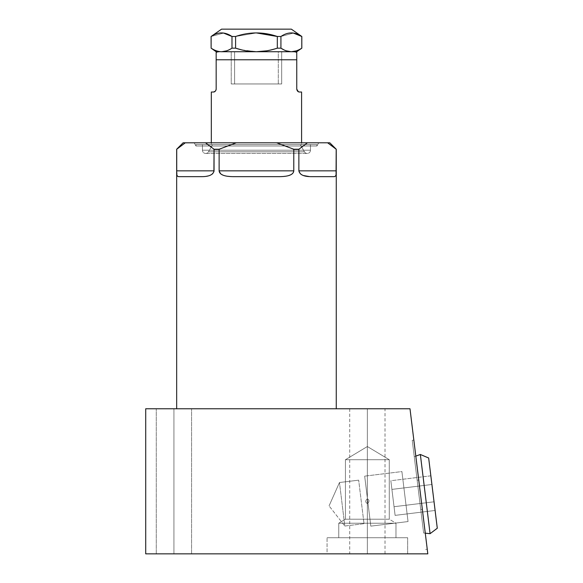 <?xml version="1.0" encoding="UTF-8"?>
<svg xmlns="http://www.w3.org/2000/svg" width="583" height="583" viewBox="0 0 583 583"><rect width="100%" height="100%" fill="white"/><g stroke="black" fill="none" stroke-linecap="round" stroke-linejoin="round"><path stroke-width="0.44" stroke-dasharray="2.92 2.19" d="M176.664 408.77L336.253 408.77L176.664 408.77M329.803 142.791L307.46 142.791L298.868 149.241L307.46 142.791L276.604 142.791L293.781 149.241L298.868 149.241L298.868 170.841L336.194 170.841L336.253 149.241L336.194 170.841C336.515 174.63 335.852 176.562 334.19 176.649L310.928 176.649C303.743 176.613 299.72 174.681 298.868 170.841L298.868 149.241L293.781 149.241L293.781 170.841C293.395 174.63 288.709 176.562 279.716 176.649L233.2 176.649C224.142 176.532 219.448 174.601 219.128 170.841L219.128 149.241L214.048 149.241L214.048 170.841C213.196 174.681 209.18 176.613 201.988 176.649L178.726 176.649C177.057 176.532 176.394 174.601 176.722 170.841L176.664 149.241L185.307 142.791L183.113 142.791M334.001 147.288L327.61 142.791L334.001 147.288L327.61 142.791L205.456 142.791L214.048 149.241L219.128 149.241L236.312 142.791L185.307 142.791L176.722 149.241L176.722 170.841L214.048 170.841L214.048 149.241L205.456 142.791L185.307 142.791L176.664 149.241M194.146 142.791L318.77 142.791L194.146 142.791L196.012 146.02L316.904 146.02L318.77 142.791L194.146 142.791L318.77 142.791L316.904 146.02L316.904 144.569L196.012 144.569L196.012 146.02L316.904 146.02L196.012 146.02L194.146 142.791L196.012 146.02L196.012 144.569L316.904 144.569L196.012 144.569L316.904 144.569L316.904 146.02L196.012 146.02L196.012 144.569M202.454 144.569L310.462 144.569L202.454 144.569L202.454 150.21L310.462 150.21L310.462 144.569L202.454 144.569L310.462 144.569L310.462 150.21L202.454 150.21A3.221 3.221 0 0 0 208.474 151.82L304.443 151.82A3.221 3.221 0 0 0 310.462 150.21L202.454 150.21L202.454 144.569L202.454 150.21L310.462 150.21A3.221 3.221 0 0 1 304.443 151.82L300.252 144.569L212.664 144.569L208.474 151.82L304.443 151.82L208.474 151.82A3.221 3.221 0 0 1 202.454 150.21A3.221 3.221 0 0 0 208.474 151.82L212.664 144.569L300.252 144.569L304.443 151.82L208.474 151.82L212.664 144.569L300.252 144.569L212.664 144.569M230.788 176.591L279.716 176.649L233.2 176.649C224.142 176.532 219.448 174.601 219.128 170.841L293.781 170.841L293.781 149.241L276.604 142.791L236.312 142.791L219.128 149.241L219.128 170.841L293.781 170.841C293.395 174.63 288.709 176.562 279.716 176.649L233.2 176.649L279.716 176.649L287.179 175.986L291.668 174.215M201.988 176.649L178.726 176.649C177.057 176.532 176.394 174.601 176.722 170.841L214.048 170.841C213.196 174.681 209.18 176.613 201.988 176.649L178.194 176.591M335.568 176.03L334.19 176.649L310.928 176.649C303.743 176.613 299.72 174.681 298.868 170.841L336.194 170.841C336.515 174.63 335.852 176.562 334.19 176.649L309.558 176.62M301.593 144.569L211.323 144.569L301.593 144.569L211.323 144.569L211.323 142.791L211.323 144.569L301.593 144.569L301.593 142.791L301.593 144.569L211.323 144.569L301.593 144.569L301.593 142.791M219.383 51.719L293.533 51.719M296.754 52.39L296.754 59.779L296.754 52.39L296.754 59.779L216.162 59.779L216.162 89.119L216.162 52.39L216.162 59.779L296.754 59.779L296.754 89.119L296.754 59.779L216.162 59.779L216.162 89.119C215.761 91.108 214.792 92.078 213.254 92.019L213.64 91.99M301.593 92.019L299.662 92.019M216.162 89.119L215.499 90.955M216.162 51.719L221.555 51.719C218.21 51.712 214.733 50.524 211.126 48.163L211.082 36.489L223.602 33.078L211.126 36.489L211.126 48.163C214.733 50.524 218.21 51.712 221.555 51.719C218.21 51.712 214.733 50.524 211.126 48.163L211.082 36.489M298.824 49.839L301.79 48.163L301.79 36.489L301.79 48.163C298.183 50.524 294.707 51.712 291.362 51.719L296.754 51.719M277.319 36.489L277.319 48.163L280.926 48.163L280.926 36.489L277.319 36.489L277.319 48.163L280.926 48.163L277.319 48.163L266.584 50.838L277.319 48.163L277.319 36.489L280.926 36.489L293.402 33.078L280.926 36.489L280.926 48.163L280.926 36.489L276.692 36.292M231.983 36.489L231.983 48.163L235.598 48.163L235.598 36.489L231.983 36.489L231.983 48.163L235.598 48.163L231.983 48.163L226.619 50.845L231.983 48.163L231.983 36.489L235.598 36.489L256.462 32.932L235.598 36.489L235.598 48.163L235.598 36.489L231.648 36.277M291.354 29.15L221.562 29.15L291.354 29.15M241.522 49.839L246.332 50.838L241.522 49.839L256.454 51.719L291.362 51.719L256.134 51.719M286.297 50.845L283.892 49.839M418.747 480.013L417.144 480.21L420.737 509.484L417.144 480.21L418.747 480.013L409.995 408.77L145.714 408.77L145.714 553.85L427.813 553.85L422.34 509.287L420.737 509.484L412.247 440.289L417.144 480.21L418.747 480.013L409.995 408.77L145.714 408.77L145.714 553.85L427.813 553.85L413.843 440.092L427.244 549.208L422.34 509.287L420.737 509.484L422.34 509.287L427.222 549.077L409.995 408.77L145.714 408.77L145.714 553.85L427.813 553.85L422.34 509.287M173.923 553.85C151.252 553.85 151.252 553.85 173.923 553.85C196.595 553.85 196.595 553.85 173.923 553.85C151.252 553.85 151.252 553.85 173.923 553.85C196.595 553.85 196.595 553.85 173.923 553.85L156.273 553.85L173.923 553.85L173.923 408.77C151.252 408.77 151.252 408.77 173.923 408.77C196.595 408.77 196.595 408.77 173.923 408.77C151.252 408.77 151.252 408.77 173.923 408.77C196.595 408.77 196.595 408.77 173.923 408.77L156.273 408.77L173.923 408.77L173.923 553.85L191.574 553.85L173.923 553.85L173.923 408.77L191.574 408.77L173.923 408.77L173.923 553.85L156.273 553.85L173.923 553.85L173.923 408.77L156.273 408.77L173.923 408.77L173.923 553.85L191.574 553.85L173.923 553.85L173.923 408.77L191.574 408.77L173.923 408.77L173.923 553.85C151.522 553.85 151.522 553.85 173.923 553.85C196.325 553.85 196.325 553.85 173.923 553.85C151.522 553.85 151.522 553.85 173.923 553.85C196.325 553.85 196.325 553.85 173.923 553.85L173.923 408.77C151.522 408.77 151.522 408.77 173.923 408.77C196.325 408.77 196.325 408.77 173.923 408.77C151.522 408.77 151.522 408.77 173.923 408.77C196.325 408.77 196.325 408.77 173.923 408.77L173.923 553.85M367.363 498.778L367.363 408.77C344.961 408.77 344.961 408.77 367.363 408.77C389.765 408.77 389.765 408.77 367.363 408.77L367.363 553.85C344.691 553.85 344.691 553.85 367.363 553.85C390.034 553.85 390.034 553.85 367.363 553.85L349.713 553.85L367.363 553.85L367.363 503.581C365.228 502.284 365.228 500.68 367.363 498.778L367.363 408.77C344.691 408.77 344.691 408.77 367.363 408.77C390.034 408.77 390.034 408.77 367.363 408.77L349.713 408.77L367.363 408.77L367.363 553.85L385.013 553.85L367.363 553.85L367.363 408.77L385.013 408.77L367.363 408.77L367.363 498.778C369.505 500.105 369.505 501.701 367.363 503.581L367.363 553.85C344.961 553.85 344.961 553.85 367.363 553.85C389.765 553.85 389.765 553.85 367.363 553.85L367.363 503.581C365.228 502.284 365.228 500.68 367.363 498.778C369.505 500.105 369.505 501.701 367.363 503.581C369.505 501.701 369.505 500.105 367.363 498.778C365.228 500.68 365.228 502.284 367.363 503.581M327.063 553.85L407.663 553.85L327.063 553.85L327.063 537.73L407.663 537.73L327.063 537.73L407.663 537.73L407.663 553.85L327.063 553.85L407.663 553.85L407.663 537.73L327.063 537.73L327.063 553.85L407.663 553.85L327.063 553.85L327.063 537.73L407.663 537.73L327.063 537.73M338.752 537.73L395.974 537.73L338.752 537.73L395.974 537.73L395.974 523.221L389.284 519.205L389.284 459.71L367.363 446.534L345.442 459.71L389.284 459.71L345.442 459.71L345.442 519.205L389.284 519.205L345.442 519.205L345.442 459.71L367.363 446.534L389.284 459.71L345.442 459.71L389.284 459.71L389.284 519.205L345.442 519.205L338.752 523.221L395.974 523.221L338.752 523.221L338.752 537.73L338.752 523.221L345.442 519.205L389.284 519.205L395.974 523.221L338.752 523.221L395.974 523.221L395.974 537.73L338.752 537.73L395.974 537.73L338.752 537.73L338.752 523.221L395.974 523.221L338.752 523.221L345.442 519.205L389.284 519.205L345.442 519.205L345.442 459.71L389.284 459.71L345.442 459.71L367.363 446.534L389.284 459.71L389.284 519.205L395.974 523.221L395.974 537.73M414.258 456.686L423.63 533.008L414.258 456.686L423.63 533.008L425.277 533.175L423.63 533.008L414.258 456.686L415.81 456.125M437.286 528.242L428.658 458.005L437.286 528.242M431.916 484.488L435.1 510.468L430.852 475.823L390.85 480.735L395.106 515.379L390.85 480.735L391.914 489.399L431.916 484.488L391.914 489.399L394.042 506.714L434.036 501.803L431.916 484.488L434.036 501.803L394.042 506.714L395.106 515.379L435.1 510.468L434.036 501.803L435.1 510.468L395.106 515.379L394.042 506.714L434.036 501.803L394.042 506.714L391.914 489.399L431.916 484.488L391.914 489.399L390.85 480.735L430.852 475.823L435.1 510.468L430.852 475.823L431.916 484.488L391.914 489.399L390.85 480.735L394.042 506.714L391.914 489.399L431.916 484.488M420.35 454.478L430.079 533.678L420.35 454.478M358.669 480.159L339.474 482.52L329.067 505.884L344.815 526.034L339.474 482.52L329.067 505.884L339.474 482.52L344.815 526.034L364.018 523.68L358.669 480.159L339.474 482.52L344.815 526.034L329.067 505.884L344.815 526.034L339.474 482.52L358.669 480.159L364.018 523.68L344.815 526.034L339.474 482.52L344.815 526.034L364.018 523.68L358.669 480.159L364.018 523.68M278.302 83.959L234.614 83.959L278.302 83.959L234.614 83.959L234.614 51.719L278.302 51.719L278.302 83.959L278.302 51.719L234.614 51.719L234.614 83.959L278.302 83.959L234.614 83.959L278.302 83.959L234.614 83.959L278.302 83.959L278.302 51.719L234.614 51.719L278.302 51.719M301.834 36.489L301.79 48.163C298.183 50.524 294.707 51.712 291.362 51.719L221.555 51.719C214.413 51.719 214.413 51.719 221.555 51.719L221.671 51.719M281.684 51.719L231.232 51.719L281.684 51.719L231.232 51.719L231.232 83.959L281.684 83.959L281.684 51.719L281.684 83.959L231.232 83.959L231.232 51.719L281.684 51.719L281.684 83.959L231.232 83.959L281.684 83.959M364.674 476.136L370.81 526.136L364.674 476.136L401.906 471.567L408.042 521.559L370.81 526.136L364.674 476.136L370.81 526.136L408.042 521.559L401.906 471.567L364.674 476.136L401.906 471.567M370.416 522.893L365.075 479.372L370.416 522.893M327.61 142.791L307.46 142.791L298.868 149.241L298.868 170.841L336.194 170.841L336.194 149.241L335.721 148.803M292.673 173.362L293.781 170.841L293.781 149.241L276.604 142.791L236.312 142.791L219.128 149.241L214.048 149.241L205.456 142.791L185.307 142.791M293.781 170.841L219.128 170.841L219.128 149.241M176.722 149.241L176.722 170.841L214.048 170.841L214.048 149.241M316.904 144.569L196.012 144.569L316.904 144.569L316.904 146.02L196.012 146.02L316.904 146.02L318.77 142.791L194.146 142.791L318.77 142.791M336.253 408.77L176.664 408.77L336.253 408.77M310.462 144.569L202.454 144.569L310.462 144.569L310.462 150.21L202.454 150.21L310.462 150.21A3.221 3.221 0 0 1 304.443 151.82L300.252 144.569L212.664 144.569L300.252 144.569M304.443 151.82L208.474 151.82L304.443 151.82M202.01 176.649L203.358 176.62M204.728 176.532L210.31 175.213M210.937 174.915L211.993 174.259M212.861 173.501L213.917 171.752M176.722 170.855L177.487 176.204M219.128 170.841L221.249 174.215M222.67 175.009L226.889 176.204M335.619 175.949L336.07 174.237M298.868 170.841L300.923 174.259M301.965 174.907L303.349 175.519M296.754 59.779L296.754 89.119M216.031 89.979L216.118 89.607M211.323 144.569L211.323 142.791M297.592 91.152L298.401 91.728M216.162 59.779L216.162 52.39M293.402 33.078L280.926 36.489M223.602 33.078L211.126 36.489M256.462 32.932L235.598 36.489M231.983 48.163L226.619 50.845M221.555 51.719L291.245 51.719M277.311 48.163L266.584 50.838M407.663 553.85L407.663 537.73M423.63 533.008L414.258 456.686L423.63 533.008L425.277 533.175M395.106 515.379L394.042 506.714L395.106 515.379L435.1 510.468L430.852 475.823L390.85 480.735M427.346 511.415L423.09 476.777M434.036 501.803L394.042 506.714L434.036 501.803M234.614 51.719L234.614 83.959L278.302 83.959L234.614 83.959M298.868 149.241L293.781 149.241M236.312 142.791L205.456 142.791M307.46 142.791L276.604 142.791M211.323 92.019L213.254 92.019M417.144 480.21L420.737 509.484M231.232 51.719L231.232 83.959L281.684 83.959L231.232 83.959M370.81 526.136L364.674 476.136L370.81 526.136L408.042 521.559L401.906 471.567L408.042 521.559M365.075 479.372L370.416 522.893L365.075 479.372M205.682 153.431L307.234 153.431L205.682 153.431M156.273 553.85L156.273 408.77L156.273 553.85M191.574 553.85L191.574 408.77L191.574 553.85M349.713 408.77L349.713 553.85M385.013 553.85L385.013 408.77M413.843 440.092L412.247 440.289M427.244 549.208L425.641 549.405"/><path stroke-width="0.87" d="M336.253 408.77L336.253 149.241L327.61 142.791L329.803 142.791L336.253 149.241L336.253 408.77L336.253 149.241M176.664 149.241L183.113 142.791L185.307 142.791L176.664 149.241L176.664 408.77M176.722 170.841L214.048 170.841C213.196 174.681 209.173 176.613 201.988 176.649L178.726 176.649C177.064 176.562 176.401 174.63 176.722 170.841C176.401 174.63 177.064 176.562 178.726 176.649L201.988 176.649C209.173 176.613 213.196 174.681 214.048 170.841L214.048 149.241L214.048 170.841L176.722 170.841C176.401 174.63 177.064 176.562 178.726 176.649L201.988 176.649C209.173 176.613 213.196 174.681 214.048 170.841L176.722 170.841L176.722 149.241L176.722 170.841L176.722 149.241L185.307 142.791C182.399 142.791 182.399 142.791 185.307 142.791L236.312 142.791L219.128 149.241L214.048 149.241L205.456 142.791L307.46 142.791L298.868 149.241L293.781 149.241L276.604 142.791L327.61 142.791C330.517 142.791 330.517 142.791 327.61 142.791L336.194 149.241L336.194 170.841L336.194 149.241L327.61 142.791L307.46 142.791L327.61 142.791C330.517 142.791 330.517 142.791 327.61 142.791M334.001 147.288L335.721 148.803M213.917 171.752L214.048 149.241L219.128 149.241L219.128 170.841C219.521 174.63 224.207 176.562 233.2 176.649L279.716 176.649C288.774 176.532 293.46 174.601 293.781 170.841L293.781 149.241L298.868 149.241L298.868 170.841C299.72 174.681 303.736 176.613 310.928 176.649L334.19 176.649C335.859 176.532 336.522 174.601 336.194 170.841L298.868 170.841L298.868 149.241L307.46 142.791L276.604 142.791L293.781 149.241L293.781 170.841L219.128 170.841L219.128 149.241L236.312 142.791L276.604 142.791L293.781 149.241L293.781 170.841L219.128 170.841C219.521 174.63 224.207 176.562 233.2 176.649L279.716 176.649C288.774 176.532 293.46 174.601 293.781 170.841C293.46 174.601 288.774 176.532 279.716 176.649L233.2 176.649C224.207 176.562 219.521 174.63 219.128 170.841L219.128 149.241L236.312 142.791L205.456 142.791L214.048 149.241L205.456 142.791L185.27 142.82M298.868 170.841L336.194 170.841C336.522 174.601 335.859 176.532 334.19 176.649L310.928 176.649L334.19 176.649C335.859 176.532 336.522 174.601 336.194 170.841L298.868 170.841C299.72 174.681 303.736 176.613 310.928 176.649C303.736 176.613 299.72 174.681 298.868 170.841L298.868 149.241L307.46 142.791M280.962 48.185L283.892 49.839L280.926 48.163L277.319 48.163L277.319 36.489L280.926 36.489L280.926 48.163C284.533 50.524 288.009 51.712 291.362 51.719L293.533 51.719A8.06 8.06 0 0 1 296.754 52.39A8.06 8.06 0 0 0 293.533 51.719A8.06 8.06 0 0 1 296.754 52.39L296.754 89.119C297.133 91.086 298.102 92.056 299.662 92.019L301.593 92.019L301.593 142.791L301.593 92.019L299.662 92.019C298.102 92.056 297.133 91.086 296.754 89.119L296.754 59.779L216.162 59.779L296.754 59.779L296.754 52.39L296.754 89.119C297.133 91.086 298.102 92.056 299.662 92.019L299.465 92.012M211.323 142.791L211.323 92.019L213.254 92.019C214.777 92.092 215.746 91.13 216.162 89.119L216.162 52.39A8.06 8.06 0 0 1 219.383 51.719A8.06 8.06 0 0 0 216.162 52.39L216.162 89.119C215.746 91.13 214.777 92.092 213.254 92.019L211.323 92.019L211.323 142.791L211.323 92.019L213.254 92.019C214.777 92.092 215.746 91.13 216.162 89.119L216.162 52.39A8.06 8.06 0 0 1 219.383 51.719L216.162 51.719L211.126 48.163C214.733 50.524 218.21 51.712 221.555 51.719C224.907 51.712 228.383 50.524 231.983 48.163L231.983 36.489L235.598 36.489L235.598 48.163L231.983 48.163L235.598 48.163C242.805 50.524 249.757 51.712 256.454 51.719L221.555 51.719C218.21 51.712 214.733 50.524 211.126 48.163L211.082 36.489L211.126 48.163L211.082 36.489L221.562 29.15L211.082 36.489L221.562 29.15L291.354 29.15L301.834 36.489L291.354 29.15L221.562 29.15M296.754 89.119L298.336 91.699L296.754 89.119L297.592 91.152M215.258 91.21L213.648 91.99L215.258 91.21M293.402 33.078L301.79 36.489L301.79 48.163C298.183 50.524 294.707 51.712 291.362 51.719C298.503 51.719 298.503 51.719 291.362 51.719C288.009 51.712 284.533 50.524 280.926 48.163C284.533 50.524 288.009 51.712 291.362 51.719L256.454 51.719L266.584 50.838L256.454 51.719L291.362 51.719C298.503 51.719 298.503 51.719 291.362 51.719C294.707 51.712 298.183 50.524 301.79 48.163C298.183 50.524 294.707 51.712 291.362 51.719L296.754 51.719L301.834 48.163L301.79 36.489C294.838 31.752 287.885 31.752 280.926 36.489L277.319 36.489C263.414 31.752 249.509 31.752 235.598 36.489L231.983 36.489C225.038 31.752 218.086 31.752 211.126 36.489C218.086 31.752 225.038 31.752 231.983 36.489L231.983 48.163C228.383 50.524 224.907 51.712 221.555 51.719C214.413 51.719 214.413 51.719 221.555 51.719L256.454 51.719C263.159 51.712 270.111 50.524 277.319 48.163L280.926 48.163L280.926 36.489C287.885 31.752 294.838 31.752 301.79 36.489L301.79 48.163L301.834 36.489L291.354 29.15M223.602 33.078L231.983 36.489L231.983 48.163C228.383 50.524 224.907 51.712 221.555 51.719C218.21 51.712 214.733 50.524 211.126 48.163L211.126 36.489C218.086 31.752 225.038 31.752 231.983 36.489L235.598 36.489C249.509 31.752 263.414 31.752 277.319 36.489L277.319 48.163C270.111 50.524 263.159 51.712 256.454 51.719C249.757 51.712 242.805 50.524 235.598 48.163L235.598 36.489C249.509 31.752 263.414 31.752 277.319 36.489L256.462 32.932M256.141 51.719L246.332 50.838L256.134 51.719M235.721 48.2L241.522 49.839L235.598 48.163L235.598 36.489M226.619 50.845L221.846 51.712M286.304 50.845L291.07 51.712M291.471 51.719L296.419 50.845L298.824 49.839M145.714 408.77L145.714 553.85L427.813 553.85L409.995 408.77L145.714 408.77L409.995 408.77L427.813 553.85L145.714 553.85L145.714 408.77L145.714 553.85L427.813 553.85L409.995 408.77L145.714 408.77M430.852 475.823L437.286 528.242L428.658 458.005L437.286 528.242L430.079 533.678L437.286 528.242L430.079 533.678L420.35 454.478L415.81 456.125L420.35 454.478L428.658 458.005L420.35 454.478L430.079 533.678L425.277 533.175L430.079 533.678L427.346 511.415M176.722 149.241L185.307 142.791L205.456 142.791M276.604 142.791L236.312 142.791M336.07 174.237L336.194 149.241M219.128 170.841L293.781 170.841M203.358 176.62L204.728 176.532M210.31 175.213L210.937 174.915M211.993 174.259L212.861 173.501M177.487 176.204L178.194 176.591M291.668 174.215L292.673 173.362M221.249 174.215L222.67 175.009M226.889 176.204L230.788 176.591M300.923 174.259L301.965 174.907M303.349 175.519L309.558 176.62M215.499 90.955L216.031 89.979M216.118 89.607L216.162 89.119M301.593 142.791L301.593 92.019L299.662 92.019M298.401 91.728L299.458 92.012M266.584 50.838L256.454 51.719C263.159 51.712 270.111 50.524 277.319 48.163L277.319 36.489L280.926 36.489C287.885 31.752 294.838 31.752 301.79 36.489L301.834 36.489M283.892 49.839L280.926 48.163L280.926 36.489M241.522 49.839L235.598 48.163C242.805 50.524 249.757 51.712 256.454 51.719L221.555 51.719M428.658 458.005L420.35 454.478L415.81 456.125M437.286 528.242L435.1 510.468M423.09 476.777L430.079 533.678L425.277 533.175M298.868 149.241L293.781 149.241M219.128 149.241L214.048 149.241M185.307 142.791C182.399 142.791 182.399 142.791 185.307 142.791M296.754 59.779L216.162 59.779M280.926 48.163L277.319 48.163M235.598 48.163L231.983 48.163M291.362 51.719L256.454 51.719"/></g></svg>
